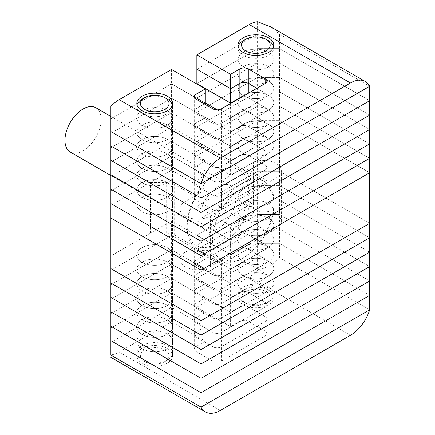 <?xml version="1.0" encoding="UTF-8"?>
<svg xmlns="http://www.w3.org/2000/svg" width="435" height="435" viewBox="0 0 435 435"><rect width="100%" height="100%" fill="white"/><g stroke="black" fill="none" stroke-linecap="round" stroke-linejoin="round"><path stroke-width="0.33" stroke-dasharray="2.17 1.63" d="M243.23 153.261A17.884 10.326 180 0 1 237.994 145.959A17.884 10.326 180 0 1 249.032 136.416A17.884 10.326 180 0 1 268.52 138.656A17.884 10.326 180 0 1 273.762 145.959A17.884 10.326 180 0 1 262.718 155.496A17.884 10.326 180 0 1 243.23 153.261A17.884 10.326 180 0 1 237.994 145.959A17.884 10.326 180 0 1 249.032 136.416A17.884 10.326 180 0 1 268.52 138.656A17.884 10.326 180 0 1 273.762 145.959A17.884 10.326 180 0 1 262.718 155.496A17.884 10.326 180 0 1 243.23 153.261M268.52 189.279A17.884 10.326 0 0 0 249.032 187.039A17.884 10.326 0 0 0 237.994 196.582A17.884 10.326 0 0 0 243.23 203.879A17.884 10.326 0 0 0 262.718 206.119A17.884 10.326 0 0 0 273.762 196.582A17.884 10.326 0 0 0 268.52 189.279A17.884 10.326 180 0 1 273.762 196.582A17.884 10.326 180 0 1 262.718 206.119A17.884 10.326 180 0 1 243.23 203.879A17.884 10.326 180 0 1 237.994 196.582A17.884 10.326 180 0 1 249.032 187.039A17.884 10.326 180 0 1 268.52 189.279M167.355 197.066A17.884 10.326 0 0 0 147.862 194.826A17.884 10.326 0 0 0 136.824 204.368A17.884 10.326 0 0 0 142.06 211.671A17.884 10.326 0 0 0 161.548 213.906A17.884 10.326 0 0 0 172.592 204.368A17.884 10.326 0 0 0 167.355 197.066A17.884 10.326 180 0 1 172.592 204.368A17.884 10.326 180 0 1 161.548 213.906A17.884 10.326 180 0 1 142.06 211.671A17.884 10.326 180 0 1 136.824 204.368A17.884 10.326 180 0 1 147.862 194.826A17.884 10.326 180 0 1 167.355 197.066M142.06 262.289A17.884 10.326 180 0 1 136.824 254.992A17.884 10.326 180 0 1 147.862 245.449A17.884 10.326 180 0 1 167.355 247.689A17.884 10.326 180 0 1 172.592 254.992A17.884 10.326 180 0 1 161.548 264.529A17.884 10.326 180 0 1 142.06 262.289A17.884 10.326 180 0 1 136.824 254.992A17.884 10.326 180 0 1 147.862 245.449A17.884 10.326 180 0 1 167.355 247.689A17.884 10.326 180 0 1 172.592 254.992A17.884 10.326 180 0 1 161.548 264.529A17.884 10.326 180 0 1 142.06 262.289M182.956 253.529A17.884 10.326 180 0 0 179.818 259.369A17.884 10.326 180 0 0 185.06 266.671A17.884 10.326 180 0 0 210.35 266.671L210.35 216.048A17.884 10.326 180 0 1 185.06 216.048A17.884 10.326 180 0 1 179.818 208.746A17.884 10.326 180 0 1 182.956 202.906L192.232 197.555A3.578 2.066 0 0 0 193.276 196.093A3.578 2.066 0 0 0 192.232 194.63L192.232 245.253A3.578 2.066 180 0 1 193.276 246.716A3.578 2.066 180 0 1 192.232 248.173L182.956 253.529L182.956 202.906M220.317 410.444L119.152 352.035A29.808 17.21 -60 0 1 110.865 354.862L110.865 255.965L110.865 268.618L110.865 255.965L171.569 220.92L205.293 240.386L196.016 245.742A5.96 3.442 -0 0 0 194.271 248.173A5.96 3.442 -0 0 0 196.016 250.609L212.878 260.342A5.96 3.442 -0 0 0 221.312 260.342L265.149 235.03A5.96 3.442 -0 0 0 266.894 232.6A5.96 3.442 -0 0 0 265.149 230.164L248.287 220.431A5.96 3.442 -0 0 0 239.859 220.431L230.583 225.787L196.859 206.315L257.563 171.27L279.482 171.27L279.482 120.647L369.69 172.728L279.482 120.647L257.563 120.647L257.563 171.27L217.935 194.146L217.935 203.227L217.935 152.603A11.924 6.884 0 0 0 221.431 157.47L239.016 167.622A3.578 2.066 0 0 0 244.073 167.622L244.073 218.245A3.578 2.066 180 0 1 239.016 218.245L239.016 167.622M369.69 223.351L279.482 171.27L369.69 223.351M150.494 233.084L150.494 182.466L110.865 205.342L110.865 255.965L150.494 233.084L166.213 233.084A11.924 6.884 180 0 1 174.647 235.101L192.232 245.253M210.35 266.671L276.111 228.707A17.884 10.326 0 0 0 281.347 221.404A17.884 10.326 0 0 0 271.799 212.269A17.884 10.326 0 0 0 253.344 212.889L244.073 218.245M221.431 157.47L221.431 208.093L239.016 218.245M221.431 208.093A11.924 6.884 180 0 1 217.935 203.227M171.569 170.297L171.569 141.478L110.865 176.523L110.865 190.932L171.569 155.888L110.865 190.932L110.865 205.342L171.569 170.297L205.293 189.763L196.016 195.119A5.96 3.442 -0 0 0 194.271 197.555A5.96 3.442 -0 0 0 196.016 199.986L212.878 209.719A5.96 3.442 -0 0 0 221.312 209.719L265.149 184.413A5.96 3.442 -0 0 0 266.894 181.977A5.96 3.442 -0 0 0 265.149 179.541L248.287 169.808A5.96 3.442 -0 0 0 239.859 169.808L230.583 175.164L196.859 155.692L257.563 120.647L217.935 143.523L217.935 152.603M210.35 216.048L276.111 178.084A17.884 10.326 0 0 0 281.347 170.781A17.884 10.326 0 0 0 271.799 161.646A17.884 10.326 0 0 0 253.344 162.266L244.073 167.622M174.647 235.101L174.647 184.478L192.232 194.63M174.647 184.478A11.924 6.884 0 0 0 166.213 182.466L166.213 233.084M150.494 182.466L166.213 182.466M253.344 212.889L253.344 162.266M217.935 194.146L217.935 143.523M243.23 186.843A43.516 25.127 120 0 0 212.459 240.142A43.516 25.127 120 0 0 243.23 257.911L241.545 258.885A45.903 26.502 -60 0 1 218.593 261.158A45.903 26.502 -60 0 1 211.557 224.373A45.903 26.502 -60 0 1 241.545 183.923A45.903 26.502 -60 0 1 264.496 181.651A45.903 26.502 -60 0 1 274.001 202.666A45.903 26.502 -60 0 1 241.545 258.885L243.23 257.911A43.516 25.127 120 0 0 274.001 204.613A43.516 25.127 120 0 0 243.23 186.843M217.935 243.306A43.516 25.127 -60 0 1 187.164 225.542A43.516 25.127 -60 0 1 217.935 172.244L219.626 171.27A45.903 26.502 120 0 0 219.621 171.27A45.903 26.502 120 0 0 187.164 227.489A45.903 26.502 120 0 0 196.674 248.505A45.903 26.502 120 0 0 219.626 246.226A45.903 26.502 120 0 0 249.614 205.777A45.903 26.502 120 0 0 242.578 168.998A45.903 26.502 120 0 0 219.626 171.27L217.935 172.244A43.516 25.127 -60 0 1 248.711 190.008A43.516 25.127 -60 0 1 217.935 243.306M95.831 107.749A25.573 14.768 -60 0 1 99.751 128.243A25.573 14.768 -60 0 1 83.047 150.776A25.573 14.768 -60 0 1 70.258 152.043M217.935 228.658A25.573 14.768 -60 0 1 205.151 229.925A25.573 14.768 -60 0 1 201.231 209.431A25.573 14.768 -60 0 1 217.935 186.892A25.573 14.768 -60 0 1 230.724 185.625A25.573 14.768 -60 0 1 234.644 206.119A25.573 14.768 -60 0 1 217.935 228.658M243.23 124.443A17.884 10.326 180 0 1 237.994 117.14A17.884 10.326 180 0 1 249.032 107.603A17.884 10.326 180 0 1 268.52 109.843A17.884 10.326 180 0 1 273.762 117.14A17.884 10.326 180 0 1 262.718 126.683A17.884 10.326 180 0 1 243.23 124.443A17.884 10.326 180 0 1 237.994 117.14A17.884 10.326 180 0 1 249.032 107.603A17.884 10.326 180 0 1 268.52 109.843A17.884 10.326 180 0 1 273.762 117.14A17.884 10.326 180 0 1 262.718 126.683A17.884 10.326 180 0 1 243.23 124.443M243.23 138.852A17.884 10.326 180 0 1 237.994 131.549A17.884 10.326 180 0 1 249.032 122.012A17.884 10.326 180 0 1 268.52 124.247A17.884 10.326 180 0 1 273.762 131.549A17.884 10.326 180 0 1 262.718 141.087A17.884 10.326 180 0 1 243.23 138.852A17.884 10.326 180 0 1 237.994 131.549A17.884 10.326 180 0 1 249.032 122.012A17.884 10.326 180 0 1 268.52 124.247A17.884 10.326 180 0 1 273.762 131.549A17.884 10.326 180 0 1 262.718 141.087A17.884 10.326 180 0 1 243.23 138.852M142.06 182.852A17.884 10.326 180 0 1 136.824 175.55A17.884 10.326 180 0 1 147.862 166.012A17.884 10.326 180 0 1 167.355 168.253A17.884 10.326 180 0 1 172.592 175.55A17.884 10.326 180 0 1 161.548 185.092A17.884 10.326 180 0 1 142.06 182.852A17.884 10.326 180 0 1 136.824 175.55A17.884 10.326 180 0 1 147.862 166.012A17.884 10.326 180 0 1 167.355 168.253A17.884 10.326 180 0 1 172.592 175.55A17.884 10.326 180 0 1 161.548 185.092A17.884 10.326 180 0 1 142.06 182.852M142.06 197.262A17.884 10.326 180 0 1 136.824 189.959A17.884 10.326 180 0 1 147.862 180.422A17.884 10.326 180 0 1 167.355 182.656A17.884 10.326 180 0 1 172.592 189.959A17.884 10.326 180 0 1 161.548 199.496A17.884 10.326 180 0 1 142.06 197.262A17.884 10.326 180 0 1 136.824 189.959A17.884 10.326 180 0 1 147.862 180.422A17.884 10.326 180 0 1 167.355 182.656A17.884 10.326 180 0 1 172.592 189.959A17.884 10.326 180 0 1 161.548 199.496A17.884 10.326 180 0 1 142.06 197.262M205.293 189.763L205.293 175.359L171.569 155.888L205.293 175.359L196.016 180.71A5.96 3.442 -0 0 0 194.271 183.146A5.96 3.442 -0 0 0 196.016 185.576L212.878 195.315A5.96 3.442 -0 0 0 221.312 195.315L265.149 170.003A5.96 3.442 -0 0 0 266.894 167.567A5.96 3.442 -0 0 0 265.149 165.137L248.287 155.398A5.96 3.442 -0 0 0 239.859 155.398L230.583 160.754L196.859 141.283L257.563 106.238L279.482 106.238L369.69 158.324L279.482 106.238L279.482 91.834L369.69 143.914L279.482 91.834L279.482 77.425L369.69 129.505L279.482 77.425L279.482 63.015L369.69 115.096L279.482 63.015L279.482 48.606L257.563 48.606L196.859 83.656L257.563 48.606L279.482 48.606L369.69 100.692L279.482 48.606L279.482 34.202L257.563 34.202L196.859 69.247L257.563 34.202L257.563 63.015L279.482 63.015L257.563 63.015L196.859 98.06L257.563 63.015L257.563 77.425L279.482 77.425L257.563 77.425L196.859 112.469L257.563 77.425L257.563 91.834L279.482 91.834L257.563 91.834L196.859 126.879L257.563 91.834L257.563 106.238L279.482 106.238L279.482 120.647L257.563 120.647L257.563 106.238L196.859 141.283L196.859 84.042M196.016 195.119L196.016 180.71L205.293 175.359L205.293 160.95L171.569 141.478L171.569 127.069L110.865 162.119L110.865 176.523L171.569 141.478L205.293 160.95L196.016 166.306A5.96 3.442 -0 0 0 194.271 168.736A5.96 3.442 -0 0 0 196.016 171.172L212.878 180.906A5.96 3.442 -0 0 0 221.312 180.906L265.149 155.594A5.96 3.442 -0 0 0 266.894 153.163A5.96 3.442 -0 0 0 265.149 150.727L248.287 140.994A5.96 3.442 -0 0 0 239.859 140.994L230.583 146.345L196.859 126.879L230.583 146.345L230.583 131.941L196.859 112.469L230.583 131.941L230.583 117.532L217.315 109.87L230.583 117.532L230.583 103.514M205.293 104.487L205.293 117.727L196.016 123.078A5.96 3.442 -0 0 0 194.271 125.514A5.96 3.442 -0 0 0 196.016 127.95L212.878 137.683A5.96 3.442 -0 0 0 221.312 137.683L265.149 112.371A5.96 3.442 -0 0 0 266.894 109.935A5.96 3.442 -0 0 0 265.149 107.505L248.287 97.772A5.96 3.442 -0 0 0 241.844 97.01A5.96 3.442 180 0 1 248.287 97.772L265.149 107.505A5.96 3.442 180 0 1 266.894 109.935A5.96 3.442 180 0 1 265.149 112.371L221.312 137.683A5.96 3.442 180 0 1 212.878 137.683L196.016 127.95A5.96 3.442 180 0 1 194.271 125.514A5.96 3.442 180 0 1 196.016 123.078L205.293 117.727L171.569 98.256L110.865 133.3L110.865 147.71L171.569 112.665L205.293 132.131L205.293 146.541L196.016 151.897L205.293 146.541L171.569 127.069L171.569 112.665L110.865 147.71L110.865 162.119L171.569 127.069L205.293 146.541L205.293 160.95L196.016 166.306L196.016 180.71A5.96 3.442 -0 0 0 194.271 183.146A5.96 3.442 -0 0 0 196.016 185.576L212.878 195.315A5.96 3.442 -0 0 0 221.312 195.315L265.149 170.003A5.96 3.442 -0 0 0 266.894 167.567A5.96 3.442 -0 0 0 265.149 165.137L248.287 155.398A5.96 3.442 -0 0 0 239.859 155.398L230.583 160.754L230.583 146.345L239.859 140.994L239.859 126.585L230.583 131.941L239.859 126.585L239.859 112.176L230.583 117.532L239.859 112.176L239.859 98.158M167.355 125.024A17.884 10.326 -0 0 0 147.862 122.79A17.884 10.326 -0 0 0 136.824 132.327A17.884 10.326 -0 0 0 142.06 139.63A17.884 10.326 -0 0 0 161.548 141.87A17.884 10.326 -0 0 0 172.592 132.327A17.884 10.326 -0 0 0 167.355 125.024A17.884 10.326 180 0 1 172.592 132.327A17.884 10.326 180 0 1 161.548 141.87A17.884 10.326 180 0 1 142.06 139.63A17.884 10.326 180 0 1 136.824 132.327A17.884 10.326 180 0 1 147.862 122.79A17.884 10.326 180 0 1 167.355 125.024M167.355 110.62A17.884 10.326 -0 0 0 147.862 108.38A17.884 10.326 -0 0 0 136.824 117.918A17.884 10.326 -0 0 0 142.06 125.22A17.884 10.326 -0 0 0 161.548 127.46A17.884 10.326 -0 0 0 172.592 117.918A17.884 10.326 -0 0 0 167.355 110.62A17.884 10.326 180 0 1 172.592 117.918A17.884 10.326 180 0 1 161.548 127.46A17.884 10.326 180 0 1 142.06 125.22A17.884 10.326 180 0 1 136.824 117.918A17.884 10.326 180 0 1 147.862 108.38A17.884 10.326 180 0 1 167.355 110.62M268.52 66.615A17.884 10.326 -0 0 0 249.032 64.38A17.884 10.326 -0 0 0 237.994 73.917A17.884 10.326 -0 0 0 243.23 81.22A17.884 10.326 -0 0 0 262.718 83.46A17.884 10.326 -0 0 0 273.762 73.917A17.884 10.326 -0 0 0 268.52 66.615A17.884 10.326 180 0 1 273.762 73.917A17.884 10.326 180 0 1 262.718 83.46A17.884 10.326 180 0 1 243.23 81.22A17.884 10.326 180 0 1 237.994 73.917A17.884 10.326 180 0 1 249.032 64.38A17.884 10.326 180 0 1 268.52 66.615M268.52 52.211A17.884 10.326 -0 0 0 249.032 49.971A17.884 10.326 -0 0 0 237.994 59.508A17.884 10.326 -0 0 0 243.23 66.811A17.884 10.326 -0 0 0 262.718 69.051A17.884 10.326 -0 0 0 273.762 59.508A17.884 10.326 -0 0 0 268.52 52.211A17.884 10.326 180 0 1 273.762 59.508A17.884 10.326 180 0 1 262.718 69.051A17.884 10.326 180 0 1 243.23 66.811A17.884 10.326 180 0 1 237.994 59.508A17.884 10.326 180 0 1 249.032 49.971A17.884 10.326 180 0 1 268.52 52.211M270.804 26.921L279.482 34.202L369.69 86.282L279.482 34.202L257.563 34.202L257.563 21.75M171.569 69.442L171.569 83.846L205.293 103.318L171.569 83.846L171.569 112.665L205.293 132.131L196.016 137.487A5.96 3.442 -0 0 0 194.271 139.923A5.96 3.442 -0 0 0 196.016 142.354L212.878 152.092A5.96 3.442 -0 0 0 221.312 152.092L265.149 126.781A5.96 3.442 -0 0 0 266.894 124.345A5.96 3.442 -0 0 0 265.149 121.914L265.149 93.095A5.96 3.442 180 0 1 266.894 95.531A5.96 3.442 180 0 1 265.149 97.962L265.149 83.558L265.149 93.095L256.889 88.327L265.149 93.095A5.96 3.442 180 0 1 266.894 95.531A5.96 3.442 180 0 1 265.149 97.962L221.312 123.274A5.96 3.442 180 0 1 212.878 123.274L196.016 113.54A5.96 3.442 180 0 1 194.271 111.104A5.96 3.442 180 0 1 196.016 108.674L204.281 103.9L196.016 108.674L196.016 137.487A5.96 3.442 -0 0 0 194.271 139.923A5.96 3.442 -0 0 0 196.016 142.354L212.878 152.092A5.96 3.442 -0 0 0 221.312 152.092L265.149 126.781A5.96 3.442 -0 0 0 266.894 124.345A5.96 3.442 -0 0 0 265.149 121.914L248.287 112.176A5.96 3.442 -0 0 0 239.859 112.176A5.96 3.442 -0 0 1 248.287 112.176L248.287 93.291M110.865 106.444L110.865 118.891L171.569 83.846L110.865 118.891L110.865 145.959L110.865 133.3L171.569 98.256L205.293 117.727L205.293 132.131L196.016 137.487L196.016 151.897A5.96 3.442 -0 0 0 194.271 154.327A5.96 3.442 -0 0 0 196.016 156.763L212.878 166.496A5.96 3.442 -0 0 0 221.312 166.496L265.149 141.185A5.96 3.442 -0 0 0 266.894 138.754A5.96 3.442 -0 0 0 265.149 136.318L248.287 126.585A5.96 3.442 -0 0 0 239.859 126.585A5.96 3.442 -0 0 1 248.287 126.585L248.287 112.176L265.149 121.914L265.149 136.318L248.287 126.585L248.287 140.994A5.96 3.442 -0 0 0 239.859 140.994L239.859 169.808M194.271 197.555L194.271 154.327A5.96 3.442 -0 0 1 196.016 151.897L196.016 166.306A5.96 3.442 -0 0 0 194.271 168.736A5.96 3.442 -0 0 0 196.016 171.172L212.878 180.906A5.96 3.442 -0 0 0 221.312 180.906L265.149 155.594L265.149 97.962L221.312 123.274A5.96 3.442 180 0 1 212.878 123.274L196.016 113.54A5.96 3.442 180 0 1 194.271 111.104A5.96 3.442 180 0 1 196.016 108.674L196.016 156.763L212.878 166.496A5.96 3.442 -0 0 0 221.312 166.496L265.149 141.185A5.96 3.442 -0 0 0 266.894 138.754A5.96 3.442 -0 0 0 265.149 136.318L265.149 150.727L248.287 140.994L248.287 169.808M243.23 110.033A17.884 10.326 180 0 1 237.994 102.736A17.884 10.326 180 0 1 249.032 93.193A17.884 10.326 180 0 1 268.52 95.434A17.884 10.326 180 0 1 273.762 102.736A17.884 10.326 180 0 1 262.718 112.273A17.884 10.326 180 0 1 243.23 110.033A17.884 10.326 180 0 1 237.994 102.736A17.884 10.326 180 0 1 249.032 93.193A17.884 10.326 180 0 1 268.52 95.434A17.884 10.326 180 0 1 273.762 102.736A17.884 10.326 180 0 1 262.718 112.273A17.884 10.326 180 0 1 243.23 110.033M142.06 168.443A17.884 10.326 180 0 1 136.824 161.146A17.884 10.326 180 0 1 147.862 151.603A17.884 10.326 180 0 1 167.355 153.843A17.884 10.326 180 0 1 172.592 161.146A17.884 10.326 180 0 1 161.548 170.683A17.884 10.326 180 0 1 142.06 168.443A17.884 10.326 180 0 1 136.824 161.146A17.884 10.326 180 0 1 147.862 151.603A17.884 10.326 180 0 1 167.355 153.843A17.884 10.326 180 0 1 172.592 161.146A17.884 10.326 180 0 1 161.548 170.683A17.884 10.326 180 0 1 142.06 168.443M265.149 184.413L265.149 155.594A5.96 3.442 -0 0 0 266.894 153.163A5.96 3.442 -0 0 0 265.149 150.727L265.149 179.541M243.23 95.629A17.884 10.326 180 0 1 237.994 88.327A17.884 10.326 180 0 1 249.032 78.789A17.884 10.326 180 0 1 268.52 81.024A17.884 10.326 180 0 1 273.762 88.327A17.884 10.326 180 0 1 262.718 97.864A17.884 10.326 180 0 1 243.23 95.629A17.884 10.326 180 0 1 237.994 88.327A17.884 10.326 180 0 1 249.032 78.789A17.884 10.326 180 0 1 268.52 81.024A17.884 10.326 180 0 1 273.762 88.327A17.884 10.326 180 0 1 262.718 97.864A17.884 10.326 180 0 1 243.23 95.629M142.06 154.039A17.884 10.326 180 0 1 136.824 146.736A17.884 10.326 180 0 1 147.862 137.199A17.884 10.326 180 0 1 167.355 139.434A17.884 10.326 180 0 1 172.592 146.736A17.884 10.326 180 0 1 161.548 156.274A17.884 10.326 180 0 1 142.06 154.039A17.884 10.326 180 0 1 136.824 146.736A17.884 10.326 180 0 1 147.862 137.199A17.884 10.326 180 0 1 167.355 139.434A17.884 10.326 180 0 1 172.592 146.736A17.884 10.326 180 0 1 161.548 156.274A17.884 10.326 180 0 1 142.06 154.039M194.271 96.7L194.271 154.327A5.96 3.442 -0 0 0 196.016 156.763L196.016 199.986M205.293 102.926L196.859 98.06L205.293 102.926M230.583 175.164L230.583 160.754L196.859 141.283L196.859 155.692M243.23 275.921A17.884 10.326 180 0 1 237.994 268.618A17.884 10.326 180 0 1 249.032 259.081A17.884 10.326 180 0 1 268.52 261.321A17.884 10.326 180 0 1 273.762 268.618A17.884 10.326 180 0 1 262.718 278.161A17.884 10.326 180 0 1 243.23 275.921A17.884 10.326 180 0 1 237.994 268.618A17.884 10.326 180 0 1 249.032 259.081A17.884 10.326 180 0 1 268.52 261.321A17.884 10.326 180 0 1 273.762 268.618A17.884 10.326 180 0 1 262.718 278.161A17.884 10.326 180 0 1 243.23 275.921M243.23 290.33A17.884 10.326 180 0 1 237.994 283.027A17.884 10.326 180 0 1 249.032 273.49A17.884 10.326 180 0 1 268.52 275.725A17.884 10.326 180 0 1 273.762 283.027A17.884 10.326 180 0 1 262.718 292.565A17.884 10.326 180 0 1 243.23 290.33A17.884 10.326 -0 0 0 262.718 292.565A17.884 10.326 -0 0 0 273.762 283.027A17.884 10.326 -0 0 0 268.52 275.725A17.884 10.326 -0 0 0 249.032 273.49A17.884 10.326 -0 0 0 237.994 283.027A17.884 10.326 -0 0 0 243.23 290.33M142.06 334.33A17.884 10.326 180 0 1 136.824 327.028A17.884 10.326 180 0 1 147.862 317.49A17.884 10.326 180 0 1 167.355 319.73A17.884 10.326 180 0 1 172.592 327.028A17.884 10.326 180 0 1 161.548 336.57A17.884 10.326 180 0 1 142.06 334.33A17.884 10.326 180 0 1 136.824 327.028A17.884 10.326 180 0 1 147.862 317.49A17.884 10.326 180 0 1 167.355 319.73A17.884 10.326 180 0 1 172.592 327.028A17.884 10.326 180 0 1 161.548 336.57A17.884 10.326 180 0 1 142.06 334.33M142.06 348.739A17.884 10.326 180 0 1 136.824 341.437A17.884 10.326 180 0 1 147.862 331.9A17.884 10.326 180 0 1 167.355 334.134A17.884 10.326 180 0 1 172.592 341.437A17.884 10.326 180 0 1 161.548 350.974A17.884 10.326 180 0 1 142.06 348.739A17.884 10.326 -0 0 0 161.548 350.974A17.884 10.326 -0 0 0 172.592 341.437A17.884 10.326 -0 0 0 167.355 334.134A17.884 10.326 -0 0 0 147.862 331.9A17.884 10.326 -0 0 0 136.824 341.437A17.884 10.326 -0 0 0 142.06 348.739M110.865 355.063L110.865 342.41L171.569 307.366L205.293 326.837L196.016 332.188A5.96 3.442 -0 0 0 194.271 334.624A5.96 3.442 -0 0 0 196.016 337.054L212.878 346.793A5.96 3.442 -0 0 0 221.312 346.793L265.149 321.481A5.96 3.442 -0 0 0 266.894 319.045A5.96 3.442 -0 0 0 265.149 316.615L248.287 306.876A5.96 3.442 -0 0 0 239.859 306.876L230.583 312.232L196.859 292.76L257.563 257.716L279.482 257.716L369.69 309.796L279.482 257.716L279.482 243.306L369.69 295.392L279.482 243.306L279.482 228.902L369.69 280.983L279.482 228.902L279.482 214.493L369.69 266.573L279.482 214.493L279.482 200.084L369.69 252.169L279.482 200.084L279.482 185.68L369.69 237.76L279.482 185.68L279.482 171.27L257.563 171.27L257.563 185.68L279.482 185.68L257.563 185.68L196.859 220.724L196.859 206.315M110.865 354.862L110.865 342.41L171.569 307.366L171.569 292.956L110.865 328.001L171.569 292.956L205.293 312.428L196.016 317.778A5.96 3.442 -0 0 0 194.271 320.214A5.96 3.442 -0 0 0 196.016 322.65L212.878 332.383A5.96 3.442 -0 0 0 221.312 332.383L265.149 307.072A5.96 3.442 -0 0 0 266.894 304.641A5.96 3.442 -0 0 0 265.149 302.205L248.287 292.472A5.96 3.442 -0 0 0 239.859 292.472L230.583 297.823L196.859 278.356L257.563 243.306L279.482 243.306L257.563 243.306L257.563 228.902L279.482 228.902L257.563 228.902L257.563 214.493L279.482 214.493L257.563 214.493L257.563 200.084L279.482 200.084L257.563 200.084L257.563 185.68L196.859 220.724L230.583 240.191L230.583 225.787M119.152 352.035L171.569 321.775L171.569 307.366L205.293 326.837L205.293 312.428L196.016 317.778A5.96 3.442 -0 0 0 194.271 320.214A5.96 3.442 -0 0 0 196.016 322.65L212.878 332.383A5.96 3.442 -0 0 0 221.312 332.383L265.149 307.072A5.96 3.442 -0 0 0 266.894 304.641A5.96 3.442 -0 0 0 265.149 302.205L248.287 292.472A5.96 3.442 -0 0 0 239.859 292.472L230.583 297.823L196.859 278.356L257.563 243.306L257.563 257.716L279.482 257.716C274.876 263.452 267.568 267.601 257.563 270.168L257.563 257.716L196.859 292.76L196.859 263.947L257.563 228.902L196.859 263.947L196.859 249.538L257.563 214.493L196.859 249.538L196.859 235.128L257.563 200.084L196.859 235.128L196.859 220.724L230.583 240.191L239.859 234.84L230.583 240.191L230.583 254.6L196.859 235.128L230.583 254.6L239.859 249.244L230.583 254.6L230.583 269.009L196.859 249.538L230.583 269.009L239.859 263.653L230.583 269.009L230.583 283.419L196.859 263.947L230.583 283.419L239.859 278.063L230.583 283.419L230.583 312.232L196.859 292.76L196.859 307.17L249.277 276.905L350.447 335.314M167.355 348.544A17.884 10.326 -0 0 0 147.862 346.303A17.884 10.326 -0 0 0 136.824 355.846A17.884 10.326 -0 0 0 142.06 363.143A17.884 10.326 -0 0 0 161.548 365.384A17.884 10.326 -0 0 0 172.592 355.846A17.884 10.326 -0 0 0 167.355 348.544M268.52 290.134A17.884 10.326 -0 0 0 249.032 287.894A17.884 10.326 -0 0 0 237.994 297.437A17.884 10.326 -0 0 0 243.23 304.739A17.884 10.326 -0 0 0 262.718 306.974A17.884 10.326 -0 0 0 273.762 297.437A17.884 10.326 -0 0 0 268.52 290.134M171.569 321.775L205.293 341.241L205.293 326.837L196.016 332.188A5.96 3.442 -0 0 0 194.271 334.624A5.96 3.442 -0 0 0 196.016 337.054L212.878 346.793A5.96 3.442 -0 0 0 221.312 346.793L265.149 321.481A5.96 3.442 -0 0 0 266.894 319.045A5.96 3.442 -0 0 0 265.149 316.615L248.287 306.876A5.96 3.442 -0 0 0 239.859 306.876L230.583 312.232L230.583 326.642L196.859 307.17M257.563 270.168A29.808 17.21 -60 0 1 249.277 276.905M205.293 341.241L196.016 346.597A5.96 3.442 -0 0 0 194.271 349.033A5.96 3.442 -0 0 0 196.016 351.464L212.878 361.197A5.96 3.442 -0 0 0 221.312 361.197L265.149 335.891A5.96 3.442 -0 0 0 266.894 333.455A5.96 3.442 -0 0 0 265.149 331.019L248.287 321.286A5.96 3.442 -0 0 0 239.859 321.286L230.583 326.642M243.23 218.288A17.884 10.326 180 0 1 237.994 210.986A17.884 10.326 180 0 1 249.032 201.448A17.884 10.326 180 0 1 268.52 203.689A17.884 10.326 180 0 1 273.762 210.986A17.884 10.326 180 0 1 262.718 220.529A17.884 10.326 180 0 1 243.23 218.288A17.884 10.326 180 0 1 237.994 210.986A17.884 10.326 180 0 1 249.032 201.448A17.884 10.326 180 0 1 268.52 203.689A17.884 10.326 180 0 1 273.762 210.986A17.884 10.326 180 0 1 262.718 220.529A17.884 10.326 180 0 1 243.23 218.288M142.06 276.698A17.884 10.326 180 0 1 136.824 269.395A17.884 10.326 180 0 1 147.862 259.858A17.884 10.326 180 0 1 167.355 262.098A17.884 10.326 180 0 1 172.592 269.395A17.884 10.326 180 0 1 161.548 278.938A17.884 10.326 180 0 1 142.06 276.698A17.884 10.326 180 0 1 136.824 269.395A17.884 10.326 180 0 1 147.862 259.858A17.884 10.326 180 0 1 167.355 262.098A17.884 10.326 180 0 1 172.592 269.395A17.884 10.326 180 0 1 161.548 278.938A17.884 10.326 180 0 1 142.06 276.698M171.569 220.92L171.569 235.324L205.293 254.796L205.293 269.205L196.016 274.556L205.293 269.205L171.569 249.733L205.293 269.205L205.293 283.609L196.016 288.965L205.293 283.609L171.569 264.143L205.293 283.609L205.293 298.019L196.016 303.374L205.293 298.019L171.569 278.547L205.293 298.019L205.293 312.428L171.569 292.956L171.569 278.547L110.865 313.597L171.569 278.547L171.569 264.143L110.865 299.188L171.569 264.143L171.569 249.733L110.865 284.778L171.569 249.733L171.569 235.324L110.865 270.369L171.569 235.324L205.293 254.796L196.016 260.152A5.96 3.442 -0 0 0 194.271 262.582A5.96 3.442 -0 0 0 196.016 265.018L212.878 274.751A5.96 3.442 -0 0 0 221.312 274.751L265.149 249.44A5.96 3.442 -0 0 0 266.894 247.009A5.96 3.442 -0 0 0 265.149 244.573L248.287 234.84A5.96 3.442 -0 0 0 239.859 234.84L239.859 220.431M196.016 346.597L196.016 260.152L205.293 254.796L205.293 240.386M243.23 232.698A17.884 10.326 180 0 1 237.994 225.395A17.884 10.326 180 0 1 249.032 215.858A17.884 10.326 180 0 1 268.52 218.093A17.884 10.326 180 0 1 273.762 225.395A17.884 10.326 180 0 1 262.718 234.938A17.884 10.326 180 0 1 243.23 232.698A17.884 10.326 180 0 1 237.994 225.395A17.884 10.326 180 0 1 249.032 215.858A17.884 10.326 180 0 1 268.52 218.093A17.884 10.326 180 0 1 273.762 225.395A17.884 10.326 180 0 1 262.718 234.938A17.884 10.326 180 0 1 243.23 232.698M142.06 291.107A17.884 10.326 180 0 1 136.824 283.805A17.884 10.326 180 0 1 147.862 274.267A17.884 10.326 180 0 1 167.355 276.502A17.884 10.326 180 0 1 172.592 283.805A17.884 10.326 180 0 1 161.548 293.342A17.884 10.326 180 0 1 142.06 291.107A17.884 10.326 180 0 1 136.824 283.805A17.884 10.326 180 0 1 147.862 274.267A17.884 10.326 180 0 1 167.355 276.502A17.884 10.326 180 0 1 172.592 283.805A17.884 10.326 180 0 1 161.548 293.342A17.884 10.326 180 0 1 142.06 291.107M194.271 349.033L194.271 305.805A5.96 3.442 -0 0 1 196.016 303.374A5.96 3.442 -0 0 0 194.271 305.805L194.271 291.401A5.96 3.442 -0 0 1 196.016 288.965A5.96 3.442 -0 0 0 194.271 291.401L194.271 276.992A5.96 3.442 -0 0 1 196.016 274.556A5.96 3.442 -0 0 0 194.271 276.992A5.96 3.442 -0 0 0 196.016 279.422L212.878 289.161A5.96 3.442 -0 0 0 221.312 289.161L265.149 263.849A5.96 3.442 -0 0 0 266.894 261.413A5.96 3.442 -0 0 0 265.149 258.983L248.287 249.244A5.96 3.442 -0 0 0 239.859 249.244L239.859 234.84A5.96 3.442 -0 0 1 248.287 234.84L248.287 220.431M196.016 245.742L196.016 260.152A5.96 3.442 -0 0 0 194.271 262.582A5.96 3.442 -0 0 0 196.016 265.018L212.878 274.751A5.96 3.442 -0 0 0 221.312 274.751L265.149 249.44A5.96 3.442 -0 0 0 266.894 247.009A5.96 3.442 -0 0 0 265.149 244.573L248.287 234.84L248.287 249.244A5.96 3.442 -0 0 0 239.859 249.244L239.859 263.653A5.96 3.442 -0 0 1 248.287 263.653A5.96 3.442 -0 0 0 239.859 263.653L239.859 278.063A5.96 3.442 -0 0 1 248.287 278.063A5.96 3.442 -0 0 0 239.859 278.063L239.859 321.286M243.23 247.107A17.884 10.326 180 0 1 237.994 239.805A17.884 10.326 180 0 1 249.032 230.262A17.884 10.326 180 0 1 268.52 232.502A17.884 10.326 180 0 1 273.762 239.805A17.884 10.326 180 0 1 262.718 249.342A17.884 10.326 180 0 1 243.23 247.107A17.884 10.326 180 0 1 237.994 239.805A17.884 10.326 180 0 1 249.032 230.262A17.884 10.326 180 0 1 268.52 232.502A17.884 10.326 180 0 1 273.762 239.805A17.884 10.326 180 0 1 262.718 249.342A17.884 10.326 180 0 1 243.23 247.107M142.06 305.517A17.884 10.326 180 0 1 136.824 298.214A17.884 10.326 180 0 1 147.862 288.671A17.884 10.326 180 0 1 167.355 290.912A17.884 10.326 180 0 1 172.592 298.214A17.884 10.326 180 0 1 161.548 307.752A17.884 10.326 180 0 1 142.06 305.517A17.884 10.326 180 0 1 136.824 298.214A17.884 10.326 180 0 1 147.862 288.671A17.884 10.326 180 0 1 167.355 290.912A17.884 10.326 180 0 1 172.592 298.214A17.884 10.326 180 0 1 161.548 307.752A17.884 10.326 180 0 1 142.06 305.517M196.016 351.464L196.016 308.241A5.96 3.442 -0 0 1 194.271 305.805A5.96 3.442 -0 0 0 196.016 308.241L196.016 293.832A5.96 3.442 -0 0 1 194.271 291.401A5.96 3.442 -0 0 0 196.016 293.832L212.878 303.57A5.96 3.442 -0 0 0 221.312 303.57L265.149 278.259A5.96 3.442 -0 0 0 266.894 275.823A5.96 3.442 -0 0 0 265.149 273.392L248.287 263.653L248.287 249.244L265.149 258.983L265.149 230.164M194.271 248.173L194.271 276.992A5.96 3.442 -0 0 0 196.016 279.422L212.878 289.161A5.96 3.442 -0 0 0 221.312 289.161L265.149 263.849A5.96 3.442 -0 0 0 266.894 261.413A5.96 3.442 -0 0 0 265.149 258.983L265.149 273.392L248.287 263.653L248.287 278.063L265.149 287.796L248.287 278.063L248.287 321.286M243.23 261.511A17.884 10.326 180 0 1 237.994 254.214A17.884 10.326 180 0 1 249.032 244.671A17.884 10.326 180 0 1 268.52 246.911A17.884 10.326 180 0 1 273.762 254.214A17.884 10.326 180 0 1 262.718 263.751A17.884 10.326 180 0 1 243.23 261.511A17.884 10.326 180 0 1 237.994 254.214A17.884 10.326 180 0 1 249.032 244.671A17.884 10.326 180 0 1 268.52 246.911A17.884 10.326 180 0 1 273.762 254.214A17.884 10.326 180 0 1 262.718 263.751A17.884 10.326 180 0 1 243.23 261.511M142.06 319.921A17.884 10.326 180 0 1 136.824 312.624A17.884 10.326 180 0 1 147.862 303.081A17.884 10.326 180 0 1 167.355 305.321A17.884 10.326 180 0 1 172.592 312.624A17.884 10.326 180 0 1 161.548 322.161A17.884 10.326 180 0 1 142.06 319.921A17.884 10.326 180 0 1 136.824 312.624A17.884 10.326 180 0 1 147.862 303.081A17.884 10.326 180 0 1 167.355 305.321A17.884 10.326 180 0 1 172.592 312.624A17.884 10.326 180 0 1 161.548 322.161A17.884 10.326 180 0 1 142.06 319.921M212.878 361.197L212.878 317.974L196.016 308.241L212.878 317.974A5.96 3.442 -0 0 0 221.312 317.974L265.149 292.663A5.96 3.442 -0 0 0 266.894 290.232A5.96 3.442 -0 0 0 265.149 287.796L265.149 273.392A5.96 3.442 -0 0 1 266.894 275.823L266.894 232.6M196.016 250.609L196.016 293.832L212.878 303.57A5.96 3.442 -0 0 0 221.312 303.57L265.149 278.259A5.96 3.442 -0 0 0 266.894 275.823L266.894 290.232A5.96 3.442 -0 0 0 265.149 287.796L265.149 331.019M212.878 260.342L212.878 317.974A5.96 3.442 -0 0 0 221.312 317.974L265.149 292.663A5.96 3.442 -0 0 0 266.894 290.232L266.894 333.455M265.992 303.277A14.306 8.26 180 0 1 245.759 303.277A14.306 8.26 180 0 1 245.759 291.597A14.306 8.26 180 0 1 265.992 291.597A14.306 8.26 180 0 1 265.992 303.277L268.52 301.814A17.884 10.326 0 0 0 273.762 294.517A17.884 10.326 0 0 0 262.718 284.974A17.884 10.326 0 0 0 243.23 287.214A17.884 10.326 0 0 0 237.994 294.517A17.884 10.326 0 0 0 243.23 301.814A17.884 10.326 0 0 0 268.52 301.814L265.992 303.277M273.582 46.561A17.884 10.326 180 0 1 273.762 48.024A17.884 10.326 180 0 1 268.52 55.327A17.884 10.326 180 0 1 249.032 57.561A17.884 10.326 180 0 1 237.994 48.024A17.884 10.326 180 0 1 238.173 46.561M243.23 40.721A17.884 10.326 180 0 1 268.52 40.721M164.821 361.686A14.306 8.26 180 0 1 144.589 361.686A14.306 8.26 180 0 1 144.589 350.006A14.306 8.26 180 0 1 164.821 350.006A14.306 8.26 180 0 1 164.821 361.686L167.355 360.224A17.884 10.326 0 0 0 172.592 352.926A17.884 10.326 0 0 0 161.548 343.384A17.884 10.326 0 0 0 142.06 345.624A17.884 10.326 0 0 0 136.824 352.926A17.884 10.326 0 0 0 142.06 360.224A17.884 10.326 0 0 0 167.355 360.224L164.821 361.686M172.412 104.971A17.884 10.326 180 0 1 172.592 106.434A17.884 10.326 180 0 1 167.355 113.736A17.884 10.326 180 0 1 147.862 115.971A17.884 10.326 180 0 1 136.824 106.434A17.884 10.326 180 0 1 137.003 104.971M142.06 99.131A17.884 10.326 180 0 1 167.355 99.131M276.111 228.707L276.111 178.084M192.232 248.173L192.232 197.555M212.878 209.719L212.878 108.864M221.312 209.719L221.312 108.864M221.312 361.197L221.312 260.342M265.149 335.891L265.149 235.03M237.994 297.437L237.994 45.104M136.824 355.846L136.824 103.514M281.347 221.404L281.347 170.781M179.818 259.369L179.818 208.746M172.592 355.846L172.592 103.514M273.762 297.437L273.762 45.104M193.276 246.716L193.276 196.093M187.164 225.542L187.164 227.489M110.865 175.49L205.151 229.925M196.674 248.505L218.593 261.158M242.578 168.998L264.496 181.651M110.865 116.428L230.724 185.625M274.001 204.613L274.001 202.666M266.894 181.977L266.894 81.122M245.759 303.277L243.23 301.814M237.994 48.024L237.994 294.517M273.762 48.024L273.762 294.517M144.589 361.686L142.06 360.224M136.824 106.434L136.824 352.926M172.592 106.434L172.592 352.926"/><path stroke-width="0.65" d="M110.865 354.862L110.865 340.659L201.073 392.74L369.69 295.392L201.073 392.74L201.073 407.149L110.865 355.063L201.073 407.149L369.69 309.796L201.073 407.149A29.808 17.21 120 0 0 205.418 411.923A29.808 17.21 120 0 0 220.317 410.444L350.447 335.314A29.808 17.21 120 0 0 369.69 309.796L369.69 223.351L201.073 320.698L110.865 268.618L110.865 145.959L201.073 198.039L369.69 100.692L201.073 198.039L110.865 145.959L110.865 131.549L201.073 183.63L369.69 86.282L369.69 115.096L201.073 212.449L110.865 160.363L201.073 212.449L201.073 183.63L369.69 86.282A29.808 17.21 120 0 0 365.351 81.508A29.808 17.21 120 0 0 350.447 82.982L249.277 24.572L196.859 54.837L230.583 74.309L239.859 68.953A5.96 3.442 180 0 1 248.287 68.953L265.149 78.686A5.96 3.442 180 0 1 266.894 81.122A5.96 3.442 180 0 1 265.149 83.558L221.312 108.864A5.96 3.442 180 0 1 212.878 108.864L196.016 99.131A5.96 3.442 180 0 1 194.271 96.7A5.96 3.442 180 0 1 196.016 94.264L205.293 88.909L171.569 69.442L119.152 99.702L220.317 158.112L350.447 82.982M201.073 270.081L110.865 217.995L201.073 270.081L201.073 255.671L110.865 203.591L201.073 255.671L201.073 241.262L110.865 189.181L201.073 241.262L201.073 226.852L110.865 174.772L201.073 226.852L201.073 212.449L369.69 115.096L369.69 129.505L201.073 226.852L369.69 129.505L369.69 143.914L201.073 241.262L369.69 143.914L369.69 158.324L201.073 255.671L369.69 158.324L369.69 172.728L201.073 270.081L201.073 320.698L110.865 268.618L110.865 283.027L201.073 335.108L201.073 320.698L369.69 223.351L369.69 172.728L201.073 270.081M110.865 175.49L70.258 152.043A25.573 14.768 -60 0 1 66.337 131.549A25.573 14.768 -60 0 1 83.047 109.016A25.573 14.768 -60 0 1 95.831 107.749L110.865 116.428M196.859 54.837L196.859 69.247L230.583 88.713L239.859 83.362A5.96 3.442 180 0 1 248.287 83.362L256.889 88.327L248.287 83.362L248.287 93.291M205.293 88.909L205.293 103.318L204.281 103.9L205.293 103.318L205.293 104.487M239.859 98.158L239.859 97.772A5.96 3.442 180 0 1 241.844 97.01A5.96 3.442 -0 0 0 239.859 97.772L230.583 103.122L239.859 97.772L239.859 83.362A5.96 3.442 180 0 1 248.287 83.362L248.287 68.953M196.859 84.042L196.859 83.656L230.583 103.122L196.859 83.656L196.859 69.247L230.583 88.713L230.583 103.514M243.23 52.407A17.884 10.326 180 0 1 237.994 45.104A17.884 10.326 180 0 1 249.032 35.561A17.884 10.326 180 0 1 268.52 37.801A17.884 10.326 180 0 1 273.762 45.104A17.884 10.326 180 0 1 262.718 54.641A17.884 10.326 180 0 1 243.23 52.407M142.06 110.811A17.884 10.326 180 0 1 136.824 103.514A17.884 10.326 180 0 1 147.862 93.971A17.884 10.326 180 0 1 167.355 96.211A17.884 10.326 180 0 1 172.592 103.514A17.884 10.326 180 0 1 161.548 113.051A17.884 10.326 180 0 1 142.06 110.811M119.152 99.702A29.808 17.21 -60 0 0 110.865 106.444L110.865 131.549L201.073 183.63A29.808 17.21 120 0 1 220.317 158.112M230.583 74.309L230.583 88.713L239.859 83.362L239.859 68.953M249.277 24.572A29.808 17.21 -60 0 1 257.563 21.75L270.804 26.921L365.351 81.508M217.315 109.87L205.293 102.926L217.315 109.87M369.69 237.76L201.073 335.108L110.865 283.027L110.865 297.437L201.073 349.517L201.073 335.108L369.69 237.76M369.69 252.169L201.073 349.517L110.865 297.437L110.865 311.841L201.073 363.926L201.073 349.517L369.69 252.169M369.69 266.573L201.073 363.926L110.865 311.841L110.865 326.25L201.073 378.33L201.073 363.926L369.69 266.573M369.69 280.983L201.073 378.33L110.865 326.25L110.865 340.659L201.073 392.74L201.073 378.33L369.69 280.983M243.23 40.721L245.759 39.264A14.306 8.26 0 0 0 245.759 50.944A14.306 8.26 0 0 0 265.992 50.944A14.306 8.26 0 0 0 265.992 39.264A14.306 8.26 0 0 0 245.759 39.264L243.23 40.721A17.884 10.326 180 0 0 238.173 46.561M265.992 39.264L268.52 40.721A17.884 10.326 180 0 1 273.582 46.561M142.06 99.131L144.589 97.674A14.306 8.26 0 0 0 144.589 109.354A14.306 8.26 0 0 0 164.821 109.354A14.306 8.26 0 0 0 164.821 97.674A14.306 8.26 0 0 0 144.589 97.674L142.06 99.131A17.884 10.326 180 0 0 137.003 104.971M164.821 97.674L167.355 99.131A17.884 10.326 180 0 1 172.412 104.971M196.016 94.264L196.016 99.131M265.149 78.686L265.149 83.558M205.418 411.923L110.865 357.336"/></g></svg>
